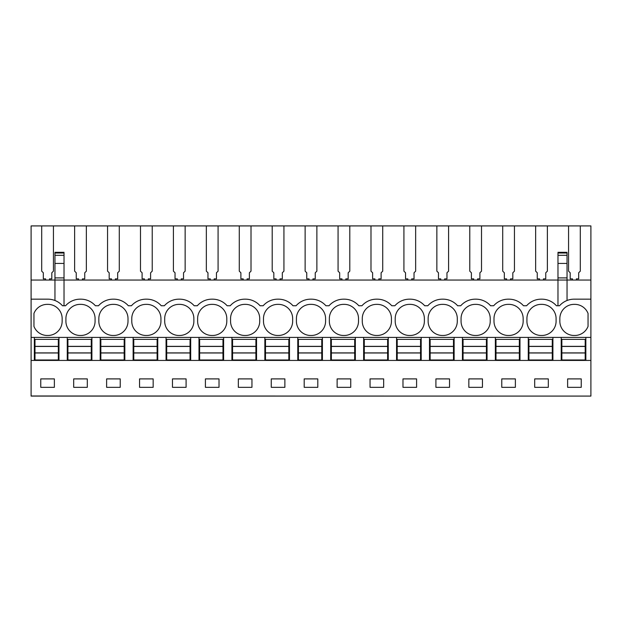 <?xml version="1.0" encoding="UTF-8"?>
<svg xmlns="http://www.w3.org/2000/svg" width="622" height="622" viewBox="0 0 622 622"><rect width="100%" height="100%" fill="white"/><g stroke="black" fill="none" stroke-linecap="round" stroke-linejoin="round"><path stroke-width="0.93" d="M557.973 253.442L557.973 280.048L64.027 280.048L64.027 263.425L54.954 263.425L54.954 280.048L31.1 280.048L31.1 396.082L590.9 396.082L31.1 395.996M31.1 299.166L47.886 299.166A19.445 19.445 0 0 1 62.472 305.752L65.582 305.752A19.445 19.445 0 0 1 80.168 299.166L80.821 299.166A19.445 19.445 0 0 1 95.399 305.752L98.517 305.752A19.445 19.445 0 0 1 113.103 299.166L113.748 299.166A19.445 19.445 0 0 1 128.334 305.752L131.444 305.752A19.445 19.445 0 0 1 146.03 299.166L146.675 299.166A19.445 19.445 0 0 1 161.261 305.752L164.371 305.752A19.445 19.445 0 0 1 178.957 299.166L179.61 299.166A19.445 19.445 0 0 1 194.188 305.752L197.306 305.752A19.445 19.445 0 0 1 211.884 299.166L212.537 299.166A19.445 19.445 0 0 1 227.123 305.752L230.233 305.752A19.445 19.445 0 0 1 244.819 299.166L245.465 299.166A19.445 19.445 0 0 1 260.05 305.752L263.16 305.752A19.445 19.445 0 0 1 277.746 299.166L278.392 299.166A19.445 19.445 0 0 1 292.978 305.752L296.088 305.752A19.445 19.445 0 0 1 310.673 299.166L311.327 299.166A19.445 19.445 0 0 1 325.912 305.752L329.022 305.752A19.445 19.445 0 0 1 343.608 299.166L344.254 299.166A19.445 19.445 0 0 1 358.84 305.752L361.95 305.752A19.445 19.445 0 0 1 376.535 299.166L377.181 299.166A19.445 19.445 0 0 1 391.767 305.752L394.877 305.752A19.445 19.445 0 0 1 409.463 299.166L410.116 299.166A19.445 19.445 0 0 1 424.694 305.752L427.812 305.752A19.445 19.445 0 0 1 442.39 299.166L443.043 299.166A19.445 19.445 0 0 1 457.629 305.752L460.739 305.752A19.445 19.445 0 0 1 475.325 299.166L475.97 299.166A19.445 19.445 0 0 1 490.556 305.752L493.666 305.752A19.445 19.445 0 0 1 508.252 299.166L508.897 299.166A19.445 19.445 0 0 1 523.483 305.752L526.601 305.752A19.445 19.445 0 0 1 541.179 299.166L541.832 299.166A19.445 19.445 0 0 1 556.418 305.752L559.528 305.752A19.445 19.445 0 0 1 574.114 299.166L590.9 299.166L590.9 337.412L31.1 337.412M31.1 280.048L31.1 225.918L53.43 225.918L53.43 271.153L51.813 272.778L51.813 278.889L49.511 278.889L49.511 280.048M572.489 280.048L572.489 278.889L570.187 278.889L570.187 272.778L568.57 271.153L568.57 225.918L590.9 225.918L590.9 280.048L567.046 280.048L567.046 300.496M64.027 305.752L64.027 280.048L54.954 280.048L54.954 300.496M54.954 263.425L54.954 253.442M33.953 313.441A14.259 14.259 0 0 1 47.567 304.36A14.259 14.259 0 0 1 62.153 318.62L62.153 321.209A14.259 14.259 0 0 1 47.567 335.468A14.259 14.259 0 0 1 33.953 326.387L33.953 313.441M193.87 321.209L193.87 318.62A14.259 14.259 0 0 0 179.284 304.36A14.259 14.259 0 0 0 164.698 318.62L164.698 321.209A14.259 14.259 0 0 0 179.284 335.468A14.259 14.259 0 0 0 193.87 321.209M128.008 321.209A14.259 14.259 0 0 1 113.422 335.468A14.259 14.259 0 0 1 98.836 321.209L98.836 318.62A14.259 14.259 0 0 1 113.422 304.36A14.259 14.259 0 0 1 128.008 318.62L128.008 321.209M541.505 335.468A14.259 14.259 0 0 1 526.92 321.209L526.92 318.62A14.259 14.259 0 0 1 541.505 304.36A14.259 14.259 0 0 1 556.091 318.62L556.091 321.209A14.259 14.259 0 0 1 541.505 335.468M490.229 321.209A14.259 14.259 0 0 1 475.643 335.468A14.259 14.259 0 0 1 461.065 321.209L461.065 318.62A14.259 14.259 0 0 1 475.643 304.36A14.259 14.259 0 0 1 490.229 318.62L490.229 321.209M457.302 321.209A14.259 14.259 0 0 1 442.716 335.468A14.259 14.259 0 0 1 428.13 321.209L428.13 318.62A14.259 14.259 0 0 1 442.716 304.36A14.259 14.259 0 0 1 457.302 318.62L457.302 321.209M131.771 318.62A14.259 14.259 0 0 1 146.357 304.36A14.259 14.259 0 0 1 160.935 318.62L160.935 321.209A14.259 14.259 0 0 1 146.357 335.468A14.259 14.259 0 0 1 131.771 321.209L131.771 318.62M230.56 318.62A14.259 14.259 0 0 1 245.138 304.36A14.259 14.259 0 0 1 259.724 318.62L259.724 321.209A14.259 14.259 0 0 1 245.138 335.468A14.259 14.259 0 0 1 230.56 321.209L230.56 318.62M212.211 304.36A14.259 14.259 0 0 1 226.797 318.62L226.797 321.209A14.259 14.259 0 0 1 212.211 335.468A14.259 14.259 0 0 1 197.625 321.209L197.625 318.62A14.259 14.259 0 0 1 212.211 304.36M409.789 304.36A14.259 14.259 0 0 1 424.375 318.62L424.375 321.209A14.259 14.259 0 0 1 409.789 335.468A14.259 14.259 0 0 1 395.203 321.209L395.203 318.62A14.259 14.259 0 0 1 409.789 304.36M343.927 304.36A14.259 14.259 0 0 1 358.513 318.62L358.513 321.209A14.259 14.259 0 0 1 343.927 335.468A14.259 14.259 0 0 1 329.341 321.209L329.341 318.62A14.259 14.259 0 0 1 343.927 304.36M362.276 318.62A14.259 14.259 0 0 1 376.862 304.36A14.259 14.259 0 0 1 391.44 318.62L391.44 321.209A14.259 14.259 0 0 1 376.862 335.468A14.259 14.259 0 0 1 362.276 321.209L362.276 318.62M311 335.468A14.259 14.259 0 0 1 296.414 321.209L296.414 318.62A14.259 14.259 0 0 1 311 304.36A14.259 14.259 0 0 1 325.586 318.62L325.586 321.209A14.259 14.259 0 0 1 311 335.468M292.659 321.209A14.259 14.259 0 0 1 278.073 335.468A14.259 14.259 0 0 1 263.487 321.209L263.487 318.62A14.259 14.259 0 0 1 278.073 304.36A14.259 14.259 0 0 1 292.659 318.62L292.659 321.209M493.992 321.209L493.992 318.62A14.259 14.259 0 0 1 508.578 304.36A14.259 14.259 0 0 1 523.164 318.62L523.164 321.209A14.259 14.259 0 0 1 508.578 335.468A14.259 14.259 0 0 1 493.992 321.209M65.909 321.209L65.909 318.62A14.259 14.259 0 0 1 80.495 304.36A14.259 14.259 0 0 1 95.08 318.62L95.08 321.209A14.259 14.259 0 0 1 80.495 335.468A14.259 14.259 0 0 1 65.909 321.209M559.847 318.62A14.259 14.259 0 0 1 574.433 304.36A14.259 14.259 0 0 1 588.047 313.441L588.047 326.387A14.259 14.259 0 0 1 574.433 335.468A14.259 14.259 0 0 1 559.847 321.209L559.847 318.62M568.57 225.918L547.376 225.918L547.376 271.153L545.751 272.778L545.751 278.889L543.449 278.889L543.449 280.048M78.551 280.048L78.551 278.889L76.249 278.889L76.249 272.778L74.624 271.153L74.624 225.918L53.43 225.918M74.624 225.918L86.357 225.918L86.357 271.153L84.74 272.778L84.74 278.889L82.438 278.889L82.438 280.048M111.478 280.048L111.478 278.889L109.177 278.889L109.177 272.778L107.559 271.153L107.559 225.918L86.357 225.918M107.559 225.918L119.292 225.918L119.292 271.153L117.667 272.778L117.667 278.889L115.365 278.889L115.365 280.048M144.405 280.048L144.405 278.889L142.104 278.889L142.104 272.778L140.486 271.153L140.486 225.918L119.292 225.918M140.486 225.918L152.219 225.918L152.219 271.153L150.602 272.778L150.602 278.889L148.3 278.889L148.3 280.048M177.34 280.048L177.34 278.889L175.039 278.889L175.039 272.778L173.414 271.153L173.414 225.918L152.219 225.918M173.414 225.918L185.146 225.918L185.146 271.153L183.529 272.778L183.529 278.889L181.227 278.889L181.227 280.048M210.267 280.048L210.267 278.889L207.966 278.889L207.966 272.778L206.348 271.153L206.348 225.918L185.146 225.918M206.348 225.918L218.081 225.918L218.081 271.153L216.456 272.778L216.456 278.889L214.155 278.889L214.155 280.048M243.194 280.048L243.194 278.889L240.893 278.889L240.893 272.778L239.276 271.153L239.276 225.918L218.081 225.918M239.276 225.918L251.008 225.918L251.008 271.153L249.383 272.778L249.383 278.889L247.089 278.889L247.089 280.048M276.129 280.048L276.129 278.889L273.828 278.889L273.828 272.778L272.203 271.153L272.203 225.918L251.008 225.918M272.203 225.918L283.935 225.918L283.935 271.153L282.318 272.778L282.318 278.889L280.017 278.889L280.017 280.048M309.056 280.048L309.056 278.889L306.755 278.889L306.755 272.778L305.13 271.153L305.13 225.918L283.935 225.918M305.13 225.918L316.87 225.918L316.87 271.153L315.245 272.778L315.245 278.889L312.944 278.889L312.944 280.048M341.983 280.048L341.983 278.889L339.682 278.889L339.682 272.778L338.065 271.153L338.065 225.918L316.87 225.918M338.065 225.918L349.797 225.918L349.797 271.153L348.172 272.778L348.172 278.889L345.871 278.889L345.871 280.048M374.91 280.048L374.91 278.889L372.617 278.889L372.617 272.778L370.992 271.153L370.992 225.918L349.797 225.918M370.992 225.918L382.724 225.918L382.724 271.153L381.107 272.778L381.107 278.889L378.806 278.889L378.806 280.048M407.845 280.048L407.845 278.889L405.544 278.889L405.544 272.778L403.919 271.153L403.919 225.918L382.724 225.918M403.919 225.918L415.651 225.918L415.651 271.153L414.034 272.778L414.034 278.889L411.733 278.889L411.733 280.048M440.773 280.048L440.773 278.889L438.471 278.889L438.471 272.778L436.854 271.153L436.854 225.918L415.651 225.918M436.854 225.918L448.586 225.918L448.586 271.153L446.961 272.778L446.961 278.889L444.66 278.889L444.66 280.048M473.7 280.048L473.7 278.889L471.398 278.889L471.398 272.778L469.781 271.153L469.781 225.918L448.586 225.918M469.781 225.918L481.514 225.918L481.514 271.153L479.896 272.778L479.896 278.889L477.595 278.889L477.595 280.048M506.635 280.048L506.635 278.889L504.333 278.889L504.333 272.778L502.708 271.153L502.708 225.918L481.514 225.918M502.708 225.918L514.441 225.918L514.441 271.153L512.823 272.778L512.823 278.889L510.522 278.889L510.522 280.048M539.562 280.048L539.562 278.889L537.26 278.889L537.26 272.778L535.643 271.153L535.643 225.918L514.441 225.918M535.643 225.918L547.376 225.918M41.697 225.918L41.697 271.153L43.322 272.778L43.322 278.889L45.624 278.889L45.624 280.048M590.9 337.412L590.9 360.426L34.342 360.426L34.342 337.412M34.342 360.426L31.1 360.426M590.9 360.426L590.9 395.996M40.757 378.899L40.757 387.327L54.371 387.327L54.371 378.899L40.757 378.899M468.84 378.899L468.84 387.327L482.454 387.327L482.454 378.899L468.84 378.899M515.381 387.327L515.381 378.899L501.767 378.899L501.767 387.327L515.381 387.327M251.949 387.327L238.335 387.327L238.335 378.899L251.949 378.899L251.949 387.327M205.408 378.899L219.022 378.899L219.022 387.327L205.408 387.327L205.408 378.899M317.803 387.327L304.197 387.327L304.197 378.899L317.803 378.899L317.803 387.327M271.262 378.899L284.876 378.899L284.876 387.327L271.262 387.327L271.262 378.899M120.233 387.327L106.619 387.327L106.619 378.899L120.233 378.899L120.233 387.327M87.298 387.327L73.691 387.327L73.691 378.899L87.298 378.899L87.298 387.327M172.473 378.899L186.087 378.899L186.087 387.327L172.473 387.327L172.473 378.899M153.16 387.327L139.546 387.327L139.546 378.899L153.16 378.899L153.16 387.327M402.978 378.899L402.978 387.327L416.592 387.327L416.592 378.899L402.978 378.899M449.527 387.327L449.527 378.899L435.913 378.899L435.913 387.327L449.527 387.327M337.124 378.899L337.124 387.327L350.738 387.327L350.738 378.899L337.124 378.899M383.665 387.327L383.665 378.899L370.051 378.899L370.051 387.327L383.665 387.327M548.309 387.327L548.309 378.899L534.702 378.899L534.702 387.327L548.309 387.327M567.629 378.899L567.629 387.327L581.243 387.327L581.243 378.899L567.629 378.899M64.027 263.425L64.027 253.442M64.027 277.902L54.954 277.902M67.269 360.426L67.269 337.412M58.973 360.426L58.973 337.412M590.9 280.048L590.9 299.166M580.303 225.918L580.303 271.153L578.678 272.778L578.678 278.889L576.376 278.889L576.376 280.048M585.846 360.426L585.846 337.412M567.046 253.442L567.046 280.048L557.973 280.048L557.973 305.752M561.215 360.426L561.215 337.412M552.911 360.426L552.911 337.412M567.046 277.902L557.973 277.902M100.196 360.426L100.196 337.412M91.9 360.426L91.9 337.412M133.131 360.426L133.131 337.412M124.835 360.426L124.835 337.412M166.058 360.426L166.058 337.412M157.763 360.426L157.763 337.412M198.986 360.426L198.986 337.412M190.69 360.426L190.69 337.412M231.92 360.426L231.92 337.412M223.617 360.426L223.617 337.412M264.848 360.426L264.848 337.412M256.552 360.426L256.552 337.412M297.775 360.426L297.775 337.412M289.479 360.426L289.479 337.412M330.71 360.426L330.71 337.412M322.406 360.426L322.406 337.412M363.637 360.426L363.637 337.412M355.341 360.426L355.341 337.412M396.564 360.426L396.564 337.412M388.268 360.426L388.268 337.412M429.491 360.426L429.491 337.412M421.195 360.426L421.195 337.412M462.426 360.426L462.426 337.412M454.13 360.426L454.13 337.412M495.353 360.426L495.353 337.412M487.057 360.426L487.057 337.412M528.28 360.426L528.28 337.412M519.984 360.426L519.984 337.412M34.987 346.438L58.328 346.438L58.328 359.975L34.987 359.975L34.987 346.353L58.328 346.353L58.328 339.363L34.987 339.363L34.987 346.353M34.987 352.892L58.328 352.892M34.987 352.977L58.328 352.977M67.922 346.438L91.255 346.438L91.255 359.975L67.922 359.975L67.922 346.353L91.255 346.353L91.255 339.363L67.922 339.363L67.922 346.353M67.922 352.892L91.255 352.892M67.922 352.977L91.255 352.977M100.85 346.438L124.182 346.438L124.182 359.975L100.85 359.975L100.85 346.353L124.182 346.353L124.182 339.363L100.85 339.363L100.85 346.353M100.85 352.892L124.182 352.892M100.85 352.977L124.182 352.977M133.777 346.438L157.117 346.438L157.117 359.975L133.777 359.975L133.777 346.353L157.117 346.353L157.117 339.363L133.777 339.363L133.777 346.353M133.777 352.892L157.117 352.892M133.777 352.977L157.117 352.977M166.704 346.438L190.044 346.438L190.044 359.975L166.704 359.975L166.704 346.353L190.044 346.353L190.044 339.363L166.704 339.363L166.704 346.353M166.704 352.892L190.044 352.892M166.704 352.977L190.044 352.977M199.639 346.438L222.971 346.438L222.971 359.975L199.639 359.975L199.639 346.353L222.971 346.353L222.971 339.363L199.639 339.363L199.639 346.353M199.639 352.892L222.971 352.892M199.639 352.977L222.971 352.977M232.566 346.438L255.899 346.438L255.899 359.975L232.566 359.975L232.566 346.353L255.899 346.353L255.899 339.363L232.566 339.363L232.566 346.353M232.566 352.892L255.899 352.892M232.566 352.977L255.899 352.977M265.493 346.438L288.833 346.438L288.833 359.975L265.493 359.975L265.493 346.353L288.833 346.353L288.833 339.363L265.493 339.363L265.493 346.353M265.493 352.892L288.833 352.892M265.493 352.977L288.833 352.977M298.428 346.438L321.761 346.438L321.761 359.975L298.428 359.975L298.428 346.353L321.761 346.353L321.761 339.363L298.428 339.363L298.428 346.353M298.428 352.892L321.761 352.892M298.428 352.977L321.761 352.977M331.355 346.438L354.688 346.438L354.688 359.975L331.355 359.975L331.355 346.353L354.688 346.353L354.688 339.363L331.355 339.363L331.355 346.353M331.355 352.892L354.688 352.892M331.355 352.977L354.688 352.977M364.282 346.438L387.623 346.438L387.623 359.975L364.282 359.975L364.282 346.353L387.623 346.353L387.623 339.363L364.282 339.363L364.282 346.353M364.282 352.892L387.623 352.892M364.282 352.977L387.623 352.977M397.209 346.438L420.55 346.438L420.55 359.975L397.209 359.975L397.209 346.353L420.55 346.353L420.55 339.363L397.209 339.363L397.209 346.353M397.209 352.892L420.55 352.892M397.209 352.977L420.55 352.977M430.144 346.438L453.477 346.438L453.477 359.975L430.144 359.975L430.144 346.353L453.477 346.353L453.477 339.363L430.144 339.363L430.144 346.353M430.144 352.892L453.477 352.892M430.144 352.977L453.477 352.977M463.071 346.438L486.404 346.438L486.404 359.975L463.071 359.975L463.071 346.353L486.404 346.353L486.404 339.363L463.071 339.363L463.071 346.353M463.071 352.892L486.404 352.892M463.071 352.977L486.404 352.977M495.998 346.438L519.339 346.438L519.339 359.975L495.998 359.975L495.998 346.353L519.339 346.353L519.339 339.363L495.998 339.363L495.998 346.353M495.998 352.892L519.339 352.892M495.998 352.977L519.339 352.977M528.933 346.438L552.266 346.438L552.266 359.975L528.933 359.975L528.933 346.353L552.266 346.353L552.266 339.363L528.933 339.363L528.933 346.353M528.933 352.892L552.266 352.892M528.933 352.977L552.266 352.977M561.86 346.438L585.193 346.438L585.193 359.975L561.86 359.975L561.86 346.353L585.193 346.353L585.193 339.363L561.86 339.363L561.86 346.353M561.86 352.892L585.193 352.892M561.86 352.977L585.193 352.977M64.027 253.014L54.954 253.014M64.027 255.3L54.954 255.3M567.046 253.014L557.973 253.014M567.046 255.3L557.973 255.3M567.046 263.425L557.973 263.425M64.027 252.314L54.954 252.314M567.046 252.314L557.973 252.314"/></g></svg>

